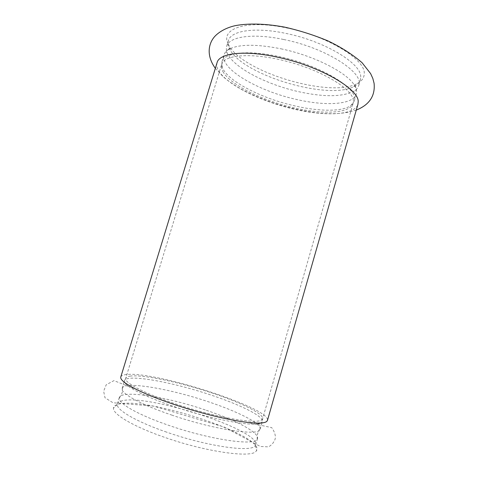 <?xml version="1.0" encoding="UTF-8"?>
<svg xmlns="http://www.w3.org/2000/svg" width="478" height="478" viewBox="0 0 478 478"><rect width="100%" height="100%" fill="white"/><g stroke="black" fill="none" stroke-linecap="round" stroke-linejoin="round"><path stroke-width="0.36" stroke-dasharray="2.39 1.79" d="M118.413 404.233C145.76 396.22 265.182 435.476 256.59 450.605L255.999 451.34C251.291 458.169 205.707 451.883 164.372 437.25C133.171 426.472 112.623 414.109 113.471 408.212C113.597 406.354 115.246 405.027 118.413 404.233M120.785 376.999C121.185 375.822 122.75 375.045 125.487 374.662C152.124 370.127 270.918 407.877 267.453 420.443M258.138 423.783C247.544 426.006 208.629 418.346 174.201 406.617C144.165 396.549 123.981 385.818 124.394 381.253L124.471 380.667C126.443 373.712 171.488 381.862 209.734 394.637C239.329 404.304 263.964 416.26 262.362 421.518L260.898 422.994M171.686 415.059C214.724 429.925 260.408 436.462 260.157 429.214L260.229 428.479C259.853 422.534 236.036 410.877 207.697 401.544C170.712 389.11 127.142 381.313 122.47 387.676L122.129 388.327C119.99 392.928 140.245 404.442 171.686 415.059M205.235 409.921C166.983 396.907 121.615 389.522 119.291 397.618L119.183 398.323C118.622 403.611 138.626 415.059 168.626 425.306C210.075 439.784 254.983 446.105 257.182 439.198L257.481 438.553C259.327 432.423 234.847 419.744 205.235 409.921M166.589 432.13C136.577 421.811 116.632 410.082 117.283 404.537L117.397 403.802C117.845 402.44 119.357 401.448 121.92 400.827C147.433 393.627 260.044 430.009 255.694 444.767L254.816 446.123C250.167 452.421 206.341 446.111 166.589 432.13M228.376 44.346L229.213 45.9C243.953 72.531 329.981 98.014 356.851 83.71C361.78 81.266 364.242 77.872 364.248 73.522C365.556 59.613 327.478 35.922 286.561 27.915C245.483 19.222 219.665 29.015 228.376 44.346M217.078 62.624C216.379 65.02 216.845 67.661 218.482 70.547C226.542 84.343 258.759 100.452 291.138 108.44C323.481 116.495 354.282 115.748 357.914 104.341M280.98 48.81C314.195 55.633 347.608 72.865 354.515 85.478C356.421 88.657 357.018 91.489 356.301 93.969C353.302 104.802 325.877 106.295 296.623 99.484C258.58 91.202 219.581 68.898 224.086 54.803C224.833 52.335 226.877 50.286 230.205 48.654C240.422 44.096 257.349 44.143 280.98 48.81M278.686 56.512C321.341 65.283 359.779 89.44 354.27 101.043L350.828 105.572C342.111 111.852 318.999 111.517 294.741 105.883C261.801 98.51 227.594 81.212 222.354 67.517L221.929 61.847C224.009 52.801 247.682 49.718 278.686 56.512M283.759 39.513C326.396 48.003 364.499 72.955 358.751 85.419C357.992 87.946 356.11 90.025 353.111 91.657C341.262 97.004 323.194 97.034 298.905 91.746C267.74 84.893 235.505 68.701 228.018 54.606C226.393 51.6 225.945 48.834 226.686 46.3C228.956 36.639 252.778 32.886 283.759 39.513M360.699 76.982C361.75 63.717 324.95 41.126 285.599 33.346C254.631 26.786 230.749 30.771 228.406 40.66C227.689 43.098 228.03 45.757 229.428 48.625L230.229 50.106C244.366 75.536 327.998 100.308 353.708 86.679C357.287 84.923 359.51 82.61 360.376 79.748L360.699 76.982M222.909 71.539C230.091 84.797 262.715 100.768 294.078 107.843C323.134 114.684 350.278 113.567 353.128 103.254L353.373 100.744C353.188 89.828 324.676 71.676 289.357 62.032C254.057 52.287 224.098 54.265 221.69 64.321C221.051 66.502 221.457 68.91 222.909 71.539M129.95 376.144C142.223 374.262 178.7 381.964 210.296 392.414C239.687 401.992 264.155 413.757 262.601 418.842L261.807 419.893C257.218 423.938 223.417 418.794 186.808 407.543C150.176 396.328 123.569 383.015 125.726 378.301C126.084 377.226 127.495 376.509 129.95 376.144M137.515 389.988L113.943 380.625L106.23 384.754L103.63 391.195L104.999 397.768L112.987 402.751L153.677 406.121L224.188 427.027L260.355 446.482L268.54 446.852C271.486 445.245 273.649 442.765 275.029 439.407C275.967 436.151 274.874 432.226 271.737 427.631L246.349 422.229M260.157 429.214L262.362 421.518M122.129 388.327L124.471 380.667M122.47 387.676L122.278 391.554C122.446 392.486 121.418 394.738 119.183 398.323M257.182 439.198C257.098 434.383 258.114 430.809 260.229 428.479M255.694 444.767L257.481 438.553M117.397 403.802L119.291 397.618M356.271 110.083C345.439 113.722 332.001 114.606 315.964 112.748C301.373 110.818 286.669 107.401 271.845 102.489C257.588 97.381 248.13 93.013 238.57 87.629C232.374 83.823 227.277 80.226 223.268 76.838L215.327 68.336M354.27 101.043L356.301 93.969M221.929 61.847L224.086 54.803M230.205 48.654C225.885 49.76 225.156 51.743 228.018 54.606M354.515 85.478C357.556 88.675 357.09 90.736 353.111 91.657M358.751 85.419L360.376 79.748M226.686 46.3L228.406 40.66M353.708 86.679L356.851 83.71M230.229 50.106L229.213 45.9M222.354 67.517L221.69 64.321L125.726 378.301L124.394 381.253M350.828 105.572L353.128 103.254L262.601 418.842L262.111 422.044M117.283 404.537L113.471 408.212M255.389 445.448L256.59 450.605"/><path stroke-width="0.72" d="M173.651 404.304C159.054 399.363 147.003 394.589 137.515 389.988C125.565 384.055 119.984 379.723 120.785 376.999L217.078 62.624C219.241 53.142 244.282 49.903 277.306 57.145C319.519 65.868 359.235 89.057 358.189 101.82L357.914 104.341L267.453 420.443L266.682 421.506C264.352 423.317 257.576 423.556 246.349 422.229C228.448 420.078 199.195 412.932 173.651 404.304M260.898 422.994L258.138 423.783M215.327 68.336C205.737 54.94 209.209 43.743 213.403 38.109C216.546 33.741 224.194 28.011 235.678 25.567C249.367 23.087 266.288 23.733 284.685 27.138C299.676 30.538 314.124 35.133 328.039 40.935C341.495 47.406 352.848 54.677 362.103 62.743L370.593 73.57L372.804 78.386L374.077 83.262C375.314 95.152 370.032 104.634 356.271 110.083"/></g></svg>
